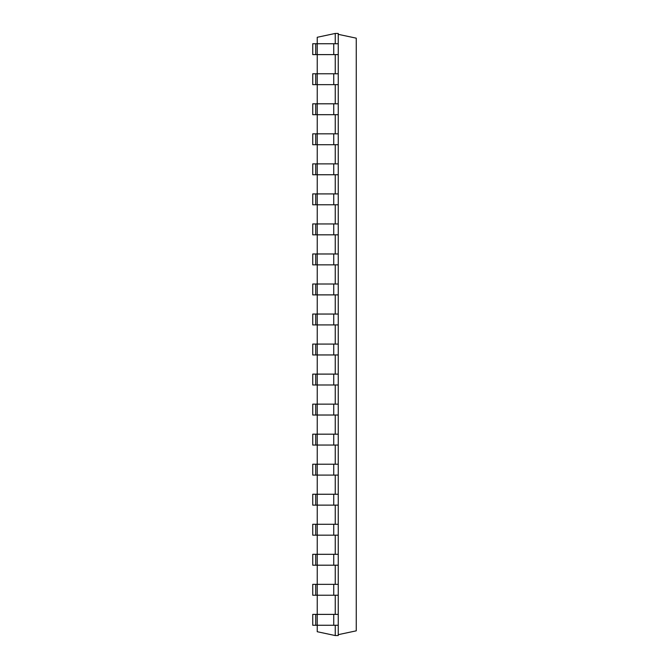 <?xml version="1.0" encoding="UTF-8"?>
<svg xmlns="http://www.w3.org/2000/svg" width="669" height="669" viewBox="0 0 669 669"><rect width="100%" height="100%" fill="white"/><g stroke="black" fill="none" stroke-linecap="round" stroke-linejoin="round"><path stroke-width="1" d="M335.244 43.736L335.244 33.45L317.24 37.28L317.24 43.736L312.741 43.736L312.741 54.615L315.743 54.615L315.743 43.736M335.244 33.45L338.246 33.45L338.246 43.736L317.248 43.736L317.24 73.774L312.741 73.774L312.741 84.654L315.743 84.654L315.743 73.774M315.743 54.615L338.246 54.615L338.246 84.654L317.248 84.654L317.24 103.804L312.741 103.804L312.741 114.683L315.743 114.683L315.743 103.804M338.246 84.654L338.246 114.683L317.248 114.683L317.24 133.842L312.741 133.842L312.741 144.721L315.743 144.721L315.743 133.842M338.246 114.683L338.246 144.721L317.248 144.721L317.24 163.872L312.741 163.872L312.741 174.751L315.743 174.751L315.743 163.872M338.246 144.721L338.246 174.751L317.248 174.751L317.24 193.91L312.741 193.91L312.741 204.789L315.743 204.789L315.743 193.91M338.246 174.751L338.246 204.789L317.248 204.789L317.24 223.939L312.741 223.939L312.741 234.819L315.743 234.819L315.743 223.939M338.246 204.789L338.246 234.819L317.248 234.819L317.24 253.977L312.741 253.977L312.741 264.857L315.743 264.857L315.743 253.977M338.246 234.819L338.246 264.857L317.248 264.857L317.24 284.007L312.741 284.007L312.741 294.887L315.743 294.887L315.743 284.007M338.246 264.857L338.246 294.887L317.248 294.887L317.24 314.045L312.741 314.045L312.741 324.925L315.743 324.925L315.743 314.045M338.246 294.887L338.246 324.925L317.248 324.925L317.24 344.075L312.741 344.075L312.741 354.955L315.743 354.955L315.743 344.075M338.246 324.925L338.246 354.955L317.248 354.955L317.24 374.113L312.741 374.113L312.741 384.993L315.743 384.993L315.743 374.113M338.246 354.955L338.246 384.993L317.248 384.993L317.24 404.143L312.741 404.143L312.741 415.023L315.743 415.023L315.743 404.143M338.246 384.993L338.246 415.023L317.248 415.023L317.24 434.181L312.741 434.181L312.741 445.061L315.743 445.061L315.743 434.181M338.246 415.023L338.246 445.061L317.248 445.061L317.24 464.211L312.741 464.211L312.741 475.09L315.743 475.09L315.743 464.211M338.246 445.061L338.246 475.09L317.248 475.09L317.24 494.249L312.741 494.249L312.741 505.128L315.743 505.128L315.743 494.249M338.246 475.09L338.246 505.128L317.248 505.128L317.24 524.279L312.741 524.279L312.741 535.158L315.743 535.158L315.743 524.279M338.246 505.128L338.246 535.158L317.248 535.158L317.24 554.317L312.741 554.317L312.741 565.196L315.743 565.196L315.743 554.317M338.246 535.158L338.246 565.196L317.248 565.196L317.24 584.346L312.741 584.346L312.741 595.226L315.743 595.226L315.743 584.346M338.246 565.196L338.246 595.226L317.248 595.226L317.24 614.385L312.741 614.385L312.741 625.264L315.743 625.264L315.743 614.385M338.246 595.226L338.246 614.385L317.248 614.385L317.24 631.72L335.244 635.55L338.246 635.55L338.246 625.264L315.743 625.264M335.244 625.264L335.244 635.55M335.244 595.226L335.244 614.385M335.244 565.196L335.244 584.346M335.244 535.158L335.244 554.317M335.244 505.128L335.244 524.279M335.244 475.09L335.244 494.249M335.244 445.061L335.244 464.211M335.244 415.023L335.244 434.181M335.244 384.993L335.244 404.143M335.244 354.955L335.244 374.113M335.244 324.925L335.244 344.075M335.244 294.887L335.244 314.045M335.244 264.857L335.244 284.007M335.244 234.819L335.244 253.977M335.244 204.789L335.244 223.939M335.244 174.751L335.244 193.91M335.244 144.721L335.244 163.872M335.244 114.683L335.244 133.842M335.244 84.654L335.244 103.804M335.244 54.615L335.244 73.774M338.246 73.774L317.248 73.774L317.248 84.654L315.743 84.654M338.246 584.346L317.248 584.346L317.248 595.226L315.743 595.226M338.246 103.804L317.248 103.804L317.248 114.683L315.743 114.683M338.246 554.317L317.248 554.317L317.248 565.196L315.743 565.196M338.246 133.842L317.248 133.842L317.248 144.721L315.743 144.721M338.246 524.279L317.248 524.279L317.248 535.158L315.743 535.158M338.246 163.872L317.248 163.872L317.248 174.751L315.743 174.751M338.246 494.249L317.248 494.249L317.248 505.128L315.743 505.128M338.246 193.91L317.248 193.91L317.248 204.789L315.743 204.789M338.246 464.211L317.248 464.211L317.248 475.09L315.743 475.09M338.246 223.939L317.248 223.939L317.248 234.819L315.743 234.819M338.246 434.181L317.248 434.181L317.248 445.061L315.743 445.061M338.246 253.977L317.248 253.977L317.248 264.857L315.743 264.857M338.246 404.143L317.248 404.143L317.248 415.023L315.743 415.023M338.246 284.007L317.248 284.007L317.248 294.887L315.743 294.887M338.246 374.113L317.248 374.113L317.248 384.993L315.743 384.993M338.246 314.045L317.248 314.045L317.248 324.925L315.743 324.925M338.246 344.075L317.248 344.075L317.248 354.955L315.743 354.955M338.246 634.664L356.259 630.834L356.259 38.166L338.246 34.336M338.246 54.615L338.246 43.736M338.246 614.385L338.246 625.264M333.747 54.615L333.747 43.736M333.747 614.385L333.747 625.264M333.747 73.774L333.747 84.654M333.747 584.346L333.747 595.226M333.747 103.804L333.747 114.683M333.747 554.317L333.747 565.196M333.747 133.842L333.747 144.721M333.747 524.279L333.747 535.158M333.747 163.872L333.747 174.751M333.747 494.249L333.747 505.128M333.747 193.91L333.747 204.789M333.747 464.211L333.747 475.09M333.747 223.939L333.747 234.819M333.747 434.181L333.747 445.061M333.747 253.977L333.747 264.857M333.747 404.143L333.747 415.023M333.747 284.007L333.747 294.887M333.747 374.113L333.747 384.993M333.747 314.045L333.747 324.925M333.747 344.075L333.747 354.955"/></g></svg>
